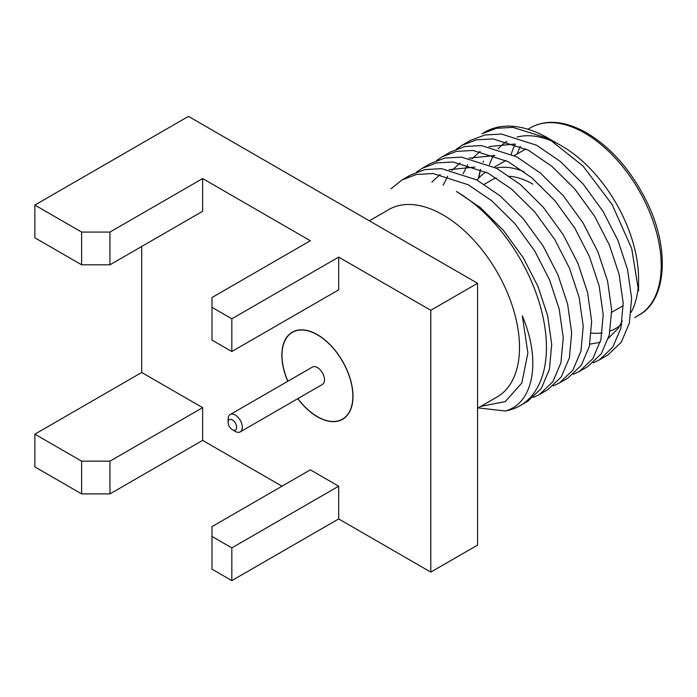 <?xml version="1.0" encoding="UTF-8"?>
<svg xmlns="http://www.w3.org/2000/svg" width="697" height="697" viewBox="0 0 697 697"><rect width="100%" height="100%" fill="white"/><g stroke="black" fill="none" stroke-linecap="round" stroke-linejoin="round"><path stroke-width="1.05" d="M232.397 429.744L232.397 429.744A6.012 3.468 60 0 1 228.146 422.382L228.146 419.106A10.019 5.785 60 0 1 230.219 414.523A10.019 5.785 60 0 1 235.229 415.02A10.019 5.785 60 0 1 241.781 423.846A10.019 5.785 60 0 1 240.238 431.879A10.019 5.785 60 0 1 235.229 431.382L232.397 429.744A6.012 3.468 60 0 0 236.649 427.287A6.012 3.468 60 0 0 232.397 419.925A6.012 3.468 60 0 0 228.146 422.382M211.993 536.437L211.993 569.161L231.831 580.618L231.831 547.886L211.993 536.437L211.993 526.618L310.339 469.839L338.681 486.201L338.681 518.925L430.798 572.106L430.798 310.287L338.681 257.106L338.681 289.839L231.831 351.523L231.831 318.799L211.993 307.342L211.993 297.523L310.339 240.744L202.635 178.563L202.635 211.287L109.96 264.799L109.96 232.075L81.619 232.075L34.85 205.075L34.85 237.799L81.619 264.799L109.96 264.799M141.7 246.477L141.7 372.477L202.635 407.658L202.635 440.382L281.997 486.201M287.765 381.294A50.306 29.039 60 0 1 292.278 332.181A50.306 29.039 60 0 1 317.423 334.673A50.306 29.039 60 0 1 350.286 379.002A50.306 29.039 60 0 1 342.575 419.306A50.306 29.039 60 0 1 317.423 416.815A50.306 29.039 60 0 1 297.785 398.658M202.635 407.658L109.96 461.161L81.619 461.161L34.85 434.161L34.85 466.894L81.619 493.894L109.96 493.894L202.635 440.382M430.798 572.106L477.558 545.106L477.558 283.287L430.798 310.287M231.831 580.618L338.681 518.925M34.85 434.161L141.7 372.477M477.558 283.287L188.469 116.382L34.85 205.075M202.635 178.563L109.96 232.075M338.681 257.106L231.831 318.799M109.96 493.894L109.96 461.161M81.619 461.161L81.619 493.894M231.831 547.886L338.681 486.201M81.619 264.799L81.619 232.075M231.831 351.523L211.993 340.075L211.993 307.342M477.558 408.259L497.092 396.976A108.227 62.486 -120 0 0 513.68 310.261A108.227 62.486 -120 0 0 442.987 214.894A108.227 62.486 -120 0 0 388.874 209.536L369.34 220.81M287.87 381.242A50.106 28.926 60 0 1 292.374 332.356A50.106 28.926 60 0 1 317.423 334.839A50.106 28.926 60 0 1 350.155 378.985A50.106 28.926 60 0 1 342.48 419.132A50.106 28.926 60 0 1 317.423 416.658A50.106 28.926 60 0 1 297.889 398.597M480.799 406.386L505.281 401.603L521.844 382.975L527.882 353.022L522.323 315.819C542.266 363.067 532.255 404.399 505.098 410.986A127.263 73.473 -120 0 0 520.075 405.698A127.263 73.473 -120 0 0 539.583 303.718A127.263 73.473 -120 0 0 456.448 191.57M240.238 431.879L322.432 384.422A10.019 5.785 60 0 0 323.974 376.397A10.019 5.785 60 0 0 317.423 367.563A10.019 5.785 -120 0 0 312.413 367.066L230.219 414.523M599.298 359.957L607.732 355.087L621.236 342.288L629.33 323.269L631.621 298.255L627.57 269.573L617.899 240.299L603.105 211.479L583.302 184.208L560.327 161.451L536.638 145.272L501.422 134.042L484.92 134.974L470.484 140.428L462.05 145.298L476.478 139.844L492.988 138.912L528.204 150.143L551.885 166.322L574.868 189.079L594.663 216.349L609.466 245.17L619.136 274.444L623.188 303.125L620.888 328.139L612.794 347.158L599.298 359.957L593.243 362.78M579.32 371.492L587.754 366.622L601.25 353.823L609.344 334.804L611.644 309.79L607.592 281.109L597.921 251.835L583.119 223.014L563.315 195.744L540.341 172.987L516.66 156.808L481.444 145.586L464.934 146.509L450.506 151.963L442.064 156.834L456.5 151.38L473.002 150.456L508.226 161.678L531.907 177.857L554.882 200.614L574.685 227.884L589.488 256.705L599.159 285.979L603.21 314.661L600.91 339.674L592.816 358.694L579.32 371.492L573.256 374.315M567.767 378.157L581.272 365.359L589.366 346.339L591.657 321.326L587.615 292.644L577.944 263.37L563.141 234.549L543.338 207.279L520.363 184.531L496.682 168.343L461.458 157.121L444.956 158.045L430.519 163.499L422.086 168.369L436.522 162.915L453.024 161.992L488.24 173.213L511.92 189.401L534.904 212.149L554.707 239.419L569.501 268.24L579.172 297.514L583.223 326.196L580.932 351.21L572.838 370.229L559.334 383.028L553.279 385.85M539.356 394.563L547.79 389.693L561.285 376.894L569.379 357.875L571.679 332.861L567.628 304.18L557.957 274.906L543.155 246.085L523.351 218.814L500.376 196.066L476.696 179.878L441.48 168.657L424.97 169.58L410.542 175.034L402.099 179.904L416.536 174.45L433.046 173.527L468.262 184.749L491.943 200.936L514.917 223.685L534.721 250.964L549.524 279.776L559.194 309.05L563.246 337.731L560.946 362.745L552.852 381.764L539.356 394.563L533.292 397.395M520.075 405.698L527.812 401.228L541.308 388.429L549.402 369.41L551.702 344.396L547.65 315.724L537.979 286.441L523.177 257.629L503.373 230.358L480.399 207.601L456.579 191.492M431.887 182.074L440.155 174.468M449.042 169.676L474.875 167.08M443.144 185.271L447.727 176.236M452.057 170.312L460.133 162.932M469.02 158.141L494.861 155.544M463.148 173.675L467.704 164.701M472.043 158.777L480.12 151.388M489.006 146.605L514.839 144M622.264 320.986L618.344 328.182L608.411 338.272M600.222 342.297L589.854 344.17M478.673 178.214L480.625 169.449M483.134 162.14L483.561 161.112M505.098 410.986L478.194 407.893M391.034 188.739L402.099 179.904M416.553 172.115L422.086 168.369M436.531 160.58L442.064 156.834M456.518 149.045L462.05 145.298M548.556 138.389A127.263 73.473 -120 0 0 484.929 132.09L482.028 133.763L496.464 128.309L512.966 127.377L548.373 138.503L582.927 165.912L612.158 204.596L631.691 248.559L638.548 290.876L638.548 278.713A108.227 62.486 -120 0 0 562.026 146.161L548.469 138.337M478.342 178.606L480.486 169.38M555.265 142.606A108.227 62.486 -120 0 0 517.113 137.056M506.893 141.413A108.227 62.486 -120 0 0 498.207 148.914M493.781 155.143A108.227 62.486 -120 0 0 489.407 164.727M591.422 333.088A108.227 62.486 -120 0 0 602.095 332.948M610.163 331.014A108.227 62.486 -120 0 0 616.131 328.252A108.227 62.486 -120 0 0 621.715 324.279M631.177 312.291A108.227 62.486 -120 0 0 638.374 284.568M477.131 180.114A92.187 53.225 60 0 1 485.957 172.011M496.037 168.003A92.187 53.225 60 0 1 524.013 171.715M532.83 184.13A82.368 47.553 -120 0 0 509.542 176.297M496.247 177.927A82.368 47.553 -120 0 0 491.646 180.053L484.258 184.313M584.696 133.075A108.227 62.486 -120 0 0 530.583 127.717C546.335 119.082 565.032 120.808 586.7 132.874C612.018 148.139 632.423 171.871 647.905 204.064C670.383 250.972 665.862 301.008 638.809 315.166A108.227 62.486 -120 0 0 655.398 228.442A108.227 62.486 -120 0 0 584.696 133.075M515.275 144.174A108.227 62.486 -120 0 0 511.293 154.081M520.258 146.231L517.139 153.993M294.613 331.058L292.374 332.356M344.719 417.843L342.48 419.132M559.334 383.028L567.776 378.157M527.925 129.25L530.583 127.717M634.636 317.571L638.809 315.166M611.696 312.3L623.24 305.635M494.373 167.132L505.926 160.467M514.36 155.597L525.904 148.931"/></g></svg>
